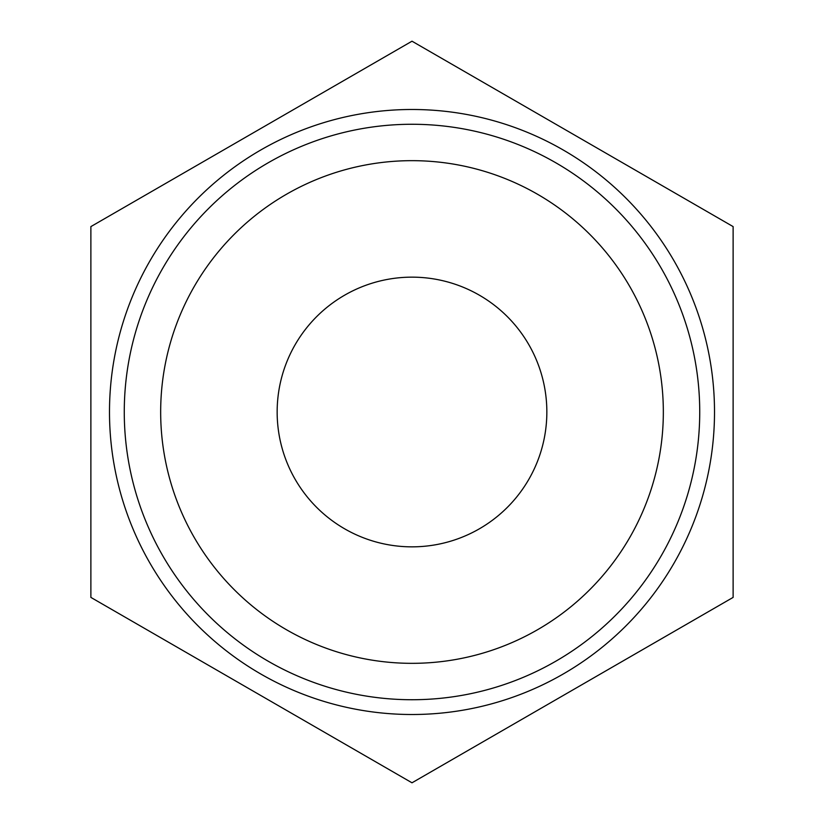 <?xml version="1.0" encoding="UTF-8"?>
<svg xmlns="http://www.w3.org/2000/svg" width="824" height="824" viewBox="0 0 824 824"><rect width="100%" height="100%" fill="white"/><g stroke="black" fill="none" stroke-linecap="round" stroke-linejoin="round"><path stroke-width="1.24" d="M412 782.8L733.123 597.4L733.123 226.6L412 41.2L90.877 226.6L90.877 597.4L412 782.8M714.511 412A302.511 302.511 0 0 1 260.745 673.981A302.511 302.511 0 0 1 260.745 150.02A302.511 302.511 0 0 1 714.511 412M699.731 412A287.731 287.731 0 0 0 412 124.27A287.731 287.731 0 0 0 124.27 412A287.731 287.731 0 0 0 412 699.731A287.731 287.731 0 0 0 699.731 412M160.67 412A251.33 251.33 0 0 0 537.67 629.66A251.33 251.33 0 0 0 537.67 194.34A251.33 251.33 0 0 0 160.67 412M277.152 412A134.848 134.848 0 0 0 479.424 528.781A134.848 134.848 0 0 0 479.424 295.219A134.848 134.848 0 0 0 277.152 412"/></g></svg>

